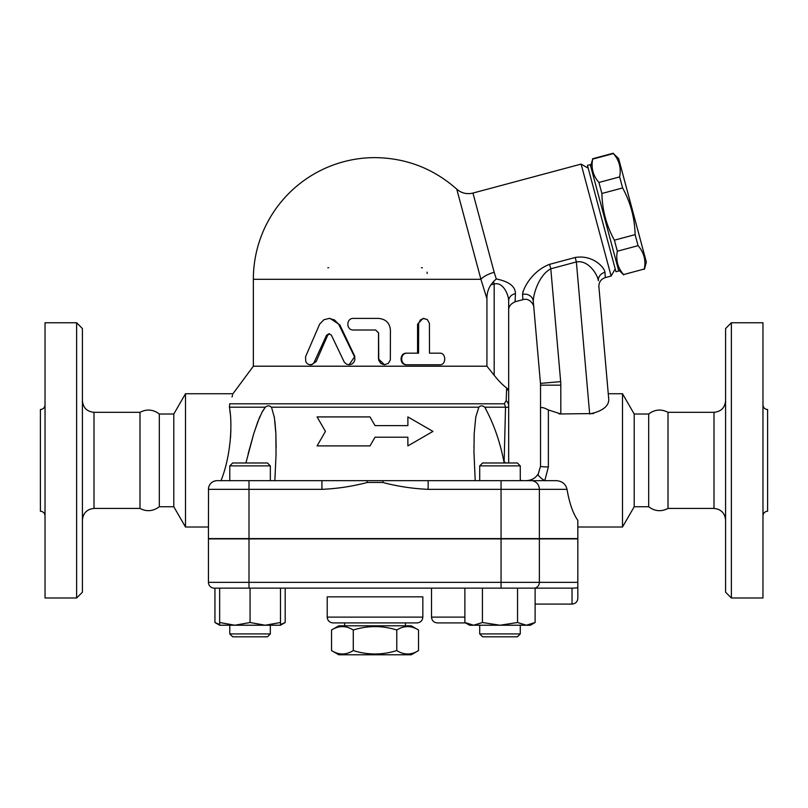 <?xml version="1.0" encoding="UTF-8"?>
<svg xmlns="http://www.w3.org/2000/svg" width="808" height="808" viewBox="0 0 808 808"><rect width="100%" height="100%" fill="white"/><g stroke="black" fill="none" stroke-linecap="round" stroke-linejoin="round"><path stroke-width="1.21" d="M396.768 630.008C382.275 625.473 367.781 625.473 353.278 630.008C346.036 625.473 338.784 625.473 331.533 630.008L331.533 650.581C338.784 655.116 346.036 655.116 353.278 650.581C367.781 655.116 382.275 655.116 396.768 650.581C404.02 655.116 411.272 655.116 418.514 650.581L418.514 630.008C411.272 625.473 404.02 625.473 396.768 630.008L396.768 650.581M418.514 630.008L411.242 625.806L338.815 625.806L331.533 630.008M418.514 650.581L411.242 654.783L338.815 654.783L331.533 650.581M353.278 630.008L353.278 650.581M405.444 622.907L405.444 625.806M333.017 622.907L417.039 622.907C420.554 622.564 422.493 620.635 422.837 617.12L327.22 617.12C327.563 620.635 329.502 622.564 333.017 622.907M327.22 617.12L327.22 596.839L422.837 596.839L422.837 617.12M45.036 515.857C44.743 513.06 43.198 511.514 40.4 511.222L40.4 409.535C43.208 409.252 44.753 407.707 45.036 404.899M45.036 597.991L45.036 322.756L76.619 322.756L76.619 597.991L45.036 597.991M76.619 597.991L82.406 592.203L82.406 328.553L76.619 322.756M94.001 508.434L139.986 508.434L139.986 412.312L94.001 412.312L94.001 508.434C87.012 509.171 83.143 513.04 82.406 520.029M139.986 508.434C146.591 511.898 153.035 511.333 159.307 506.737L159.307 414.019C153.217 409.404 146.783 408.838 139.986 412.312M159.307 506.737L173.791 506.737L173.791 414.019L159.307 414.019M173.791 506.737L185.497 527.008L185.497 393.738L173.791 414.019M208.434 527.008L185.497 527.008M210.807 483.386L211.918 482.396M504.212 403.808A8.696 7.504 90 0 1 505.525 407.181L504.131 461.974L505.525 407.181C507.858 407.575 508.909 407.151 508.666 405.909A8.696 7.413 180 0 0 506.192 400.728L504.212 403.808L229.704 403.808C234.128 390.426 234.128 390.426 229.704 403.808L229.411 407.181C232.603 423.412 230.987 455.884 221.008 480.659M232.007 397.021L232.613 394.991M230.492 438.148L230.876 430.26M230.159 413.191L229.906 410.939M215.827 480.76L213.888 481.285M212.211 482.184L210.949 483.234M209.918 484.487L209.03 486.204M208.525 488.103L208.434 538.603L577.831 538.603L577.831 520.382C573.013 513.524 569.408 503.182 567.014 489.345C565.782 484.154 562.307 481.255 556.601 480.659L217.13 480.659A8.696 8.696 0 0 0 208.434 489.345A8.696 8.696 0 0 1 217.13 480.659A8.696 8.696 0 0 0 208.434 489.345L248.995 489.345L248.995 480.659L229.785 480.659L229.785 465.883L270.337 465.883L270.337 480.659M270.337 465.883L267.448 462.984L232.674 462.984L229.785 465.883M577.831 582.346L577.831 538.896L208.434 538.896L208.434 582.346A5.797 5.797 0 0 0 214.231 588.143L573.488 588.143L572.034 588.143L572.034 604.081C575.559 603.738 577.488 601.808 577.831 598.284L577.831 582.346L208.434 582.346A5.797 5.797 0 0 0 214.231 588.143A5.797 5.797 0 0 1 208.434 582.346M577.831 598.284L577.831 587.749L573.488 588.143M517.554 622.514L517.554 588.143L535.118 588.143L535.118 622.514L526.341 625.23L499.99 625.23L517.554 622.514L526.341 625.23L530.412 625.23L535.118 622.514M219.645 625.23L219.645 622.514L234.855 625.23L219.645 625.23L214.938 622.514L219.645 624.604M219.645 588.143L219.645 622.514M234.855 625.23L250.066 622.514L265.266 625.23L234.855 625.23M250.066 588.143L250.066 622.514M265.266 625.23L280.477 622.514L280.477 625.23L265.266 625.23M280.477 588.143L280.477 622.514M482.426 622.514L499.99 625.23L473.65 625.23L482.426 622.514L482.426 588.143M270.337 633.916L229.785 633.916L229.785 625.23L229.785 633.916L232.674 636.815L267.448 636.815L270.337 633.916L270.337 625.23M464.873 588.143L464.873 622.514L473.65 625.23L469.569 625.23L464.873 622.514M520.271 633.916L479.71 633.916L479.71 625.23L479.71 633.916L482.608 636.815L517.383 636.815L520.271 633.916L520.271 625.23M214.938 588.143L214.938 622.514M280.477 624.604L285.184 622.514L285.184 588.143M431.522 588.143L431.522 617.12C431.866 620.635 433.795 622.564 437.32 622.907L465.56 622.907L437.32 622.907M475.215 480.659L473.963 452.278L474.175 433.805L475.761 417.069L478.851 407.181C480.588 405.404 482.548 405.404 484.739 407.181C493.769 423.675 500.233 442.239 504.131 462.863L504.162 462.984M271.781 408.191L274.377 417.534L275.871 433.644L276.043 454.732L274.841 480.659M407.878 445.895L407.878 437.199L407.878 445.895L432.977 431.401L407.878 416.918L407.878 425.614L407.878 416.918M317.079 445.895L325.442 431.401L317.079 445.895L370.014 445.895L375.023 437.199L407.878 437.199M370.014 416.918L375.023 425.614L370.014 416.918L317.079 416.918L325.442 431.401M523.15 480.659L520.271 480.366L523.15 480.659M504.131 462.863L504.131 461.974A20.281 6.666 0 0 1 506.192 462.984M556.944 480.659L544.784 480.659L548.359 466.943A7.827 0.768 180 0 1 540.532 466.176L538.219 474.033C535.381 478.245 531.331 480.457 526.048 480.659M428.139 480.659L428.139 489.345L539.36 489.345A8.696 8.211 -90 0 0 531.149 480.659L544.784 480.659A7.827 2.03 32.9 0 1 538.219 474.033M479.71 480.659L479.71 465.883L520.271 465.883L520.271 480.659M520.271 465.883L517.383 462.984L482.608 462.984L479.71 465.883M485.78 408.464L484.739 407.181L505.525 407.181M276.134 447.188L275.871 433.734M275.801 432.219L274.851 420.877M274.346 417.352L274.175 416.362M245.895 462.984L253.712 433.805L257.772 421.826L262.246 411.726L265.317 407.181L261.721 412.726M259.994 416.352L259.56 417.362M259.408 417.706L254.207 432.219M253.732 433.734L248.167 453.743M229.411 407.181L265.317 407.181C267.579 405.414 269.539 405.414 271.205 407.181L478.851 407.181M407.878 425.614L375.023 425.614M248.995 538.603L248.995 489.345L321.917 489.345L321.917 480.659M321.917 489.345C337.209 488.689 352.339 486.396 367.317 482.457L366.903 480.659M383.154 480.659L382.739 482.457C397.718 486.396 412.848 488.689 428.139 489.345M506.192 400.728L506.646 387.931L508.666 391.123L508.666 300.909C508.676 295.061 503.293 281.659 494.183 283.962L494.183 375.266L486.931 366.216L253.348 366.216L232.957 393.738L185.497 393.738M508.666 462.984L508.666 391.123M506.646 387.931C502.818 385.163 498.657 380.942 494.183 375.266M548.612 264.62L549.591 264.337C532.27 270.882 523.15 288.103 522.564 294.405L522.897 299.667L515.11 301.758L515.413 293.637C515.433 286.416 509.06 281.527 496.294 278.962L493.526 281.538L494.183 283.962L490.911 284.83C488.153 289.011 486.83 293.647 486.931 298.728L486.891 298.627M515.413 293.637A8.696 7.464 0 0 0 508.666 300.909L508.666 310.151C508.515 306.646 510.656 303.848 515.11 301.758M496.294 278.962L494.183 272.336M480.709 278.518L456.843 189.456L480.922 279.305L253.348 279.305A121.685 121.685 0 0 1 375.023 157.621C406.182 158.004 433.431 168.518 456.772 189.163C461.499 193.203 466.893 194.506 472.943 193.072L581.114 164.095L611.111 276.033L605.303 277.588L604.98 272.316C604.424 267.307 592.729 254.54 575.175 257.479L549.591 264.337L550.793 268.791L576.367 261.933L575.175 257.479M522.857 292.021L523.069 291.324M588.204 168.195L581.114 164.095M615.949 271.73L587.456 165.387L590.254 164.64L618.756 270.983L615.949 271.73M590.628 166.044L592.678 159.126C590.961 167.923 593.052 175.7 598.93 182.467L601.889 193.496C602.263 210.08 606.434 225.634 614.393 240.178L617.352 251.217C615.645 260.014 617.726 267.791 623.604 274.558L644.319 269.003C646.026 260.206 643.946 252.429 638.067 245.662L635.108 234.633C634.735 218.049 630.563 202.495 622.604 187.951L619.645 176.912C621.352 168.114 619.271 160.338 613.393 153.571L618.615 158.54L646.36 262.085L644.41 269.357M623.604 274.558L644.319 269.003M617.352 251.217L638.067 245.662M614.393 240.178L635.108 234.633M601.889 193.496L622.604 187.951M598.93 182.467L619.645 176.912M592.678 159.126L613.393 153.571M486.931 366.216L486.931 298.728L480.922 279.305A17.382 7.232 165 0 1 494.183 272.316L473.013 193.334L494.183 272.316M421.382 267.711A5.797 5.797 0 0 1 422.412 267.801A5.797 5.797 0 0 0 421.382 267.711M427.028 272.195A5.797 5.797 0 0 1 427.18 273.508A5.797 5.797 0 0 0 427.028 272.195M327.846 267.771A5.797 5.797 0 0 1 328.674 267.711M328.987 318.413L330.058 318.413L339.885 324.927L354.833 356.439L349.117 364.772L352.005 364.004L354.237 361.731L354.934 359.378L354.51 356.783L338.603 324.079L334.441 319.907L329.129 318.413L323.877 319.756L319.665 324.099L305.545 356.783L305.767 361.731L307.394 363.812L309.525 364.721L311.979 364.388L313.797 363.055L326.513 335.34L328.987 333.714L331.351 335.108L344.299 362.176L346.359 364.075L349.117 364.772M329.523 333.775L327.644 335.34L316.18 361.509L311.676 364.772L310.161 364.772M438.38 364.772L406.535 364.772C399.273 365.125 399.273 352.823 406.535 353.177L417.564 353.177L417.564 324.21L422.948 318.413L427.24 319.493L429.412 323.261L429.482 353.177L438.38 353.177M384.507 364.772L378.508 358.974L378.508 332.896L375.609 330.007L378.588 332.896L378.74 360.287L380.901 363.57L384.507 364.772L388.406 363.327L390.335 359.913L390.416 330.007C389.729 322.968 385.78 319.099 378.588 318.413L353.48 318.413C345.976 318.059 345.976 330.361 353.48 330.007L375.619 330.007M429.482 353.177L439.895 353.177C446.339 352.823 446.339 365.125 439.895 364.772L407.283 364.772C399.859 365.125 399.859 352.823 407.283 353.177L418.584 353.177L418.655 323.261L420.473 319.847L424.089 318.413M406.535 353.177L407.283 353.177M406.535 364.772L407.283 364.772M493.526 281.538L490.911 284.83M522.564 294.405A8.696 7.898 175 0 1 533.27 301.293C533.33 294.163 538.845 275.134 550.793 268.791L560.661 381.629A40.562 40.562 0 0 1 560.813 385.163L540.532 385.163L540.532 466.176L538.32 473.872A8.11 2.121 32.1 0 1 538.32 473.872L536.219 476.488M605.303 277.588C600.96 279.093 598.819 282.144 598.89 286.739L608.778 399.687C608.586 406.464 602.212 411.221 589.668 413.959L576.367 261.933C588.668 259.701 597.698 274.983 598.364 280.719A8.696 7.898 175 0 1 604.98 272.316M598.89 286.739L608.778 399.687L608.252 393.738L622.503 393.738L622.503 527.008L577.831 527.008M593.658 413.544L560.813 413.959L548.359 409.919C543.42 407.384 540.815 406.879 540.532 408.404M533.27 301.293L540.461 383.396A20.281 20.281 0 0 1 540.532 385.163M508.111 389.305L507.626 388.709M532.533 479.124L533.553 478.558M559.106 413.878L560.813 413.959L560.813 385.163M560.661 381.629L540.461 383.396L533.805 307.303C534.371 305.969 530.2 297.304 522.897 299.667M668.014 508.434L668.014 412.312L713.999 412.312L713.999 508.434L668.014 508.434C661.217 511.919 654.773 511.353 648.693 506.737L634.209 506.737L622.503 527.008M634.209 506.737L634.209 414.019L622.503 393.738M648.693 506.737L648.693 414.019L634.209 414.019M713.999 508.434C720.989 509.171 724.857 513.04 725.594 520.029M725.594 328.553L725.594 592.203L731.381 597.991L731.381 322.756L725.594 328.553M731.381 597.991L762.964 597.991L762.964 322.756L731.381 322.756M762.964 515.857C763.257 513.06 764.802 511.514 767.6 511.222L767.6 409.535C764.792 409.252 763.247 407.707 762.964 404.899M539.36 538.896L539.36 582.346A5.797 5.474 -90 0 1 533.886 588.143M501.061 588.143L501.061 538.896M248.995 588.143L248.995 538.896M464.873 617.12L431.522 617.12M501.061 538.603L501.061 480.659M539.36 538.603L539.36 489.345L567.014 489.345M367.317 482.457L382.739 482.457M339.885 324.927L339.047 324.927M316.18 361.509L314.777 361.509M327.644 335.34L326.513 335.34M417.564 324.21L418.584 324.21M548.359 466.943L548.359 409.919M344.612 622.907L344.612 625.806M94.001 412.312C86.961 411.625 83.103 407.767 82.406 400.728M482.608 636.815L479.71 633.916M280.477 625.23L285.184 622.514M232.674 636.815L229.785 633.916M535.118 604.081L572.034 604.081M473.922 447.188L473.922 446.491L473.922 447.188M276.134 447.491L276.134 446.491L276.134 447.491M615.201 268.933L611.111 276.033M618.373 269.589L623.695 274.912M592.577 158.772L613.292 153.217M253.348 279.305L253.348 366.216M648.693 414.019C654.773 409.404 661.217 408.838 668.014 412.312M713.999 412.312C721.039 411.625 724.897 407.767 725.594 400.728"/></g></svg>
